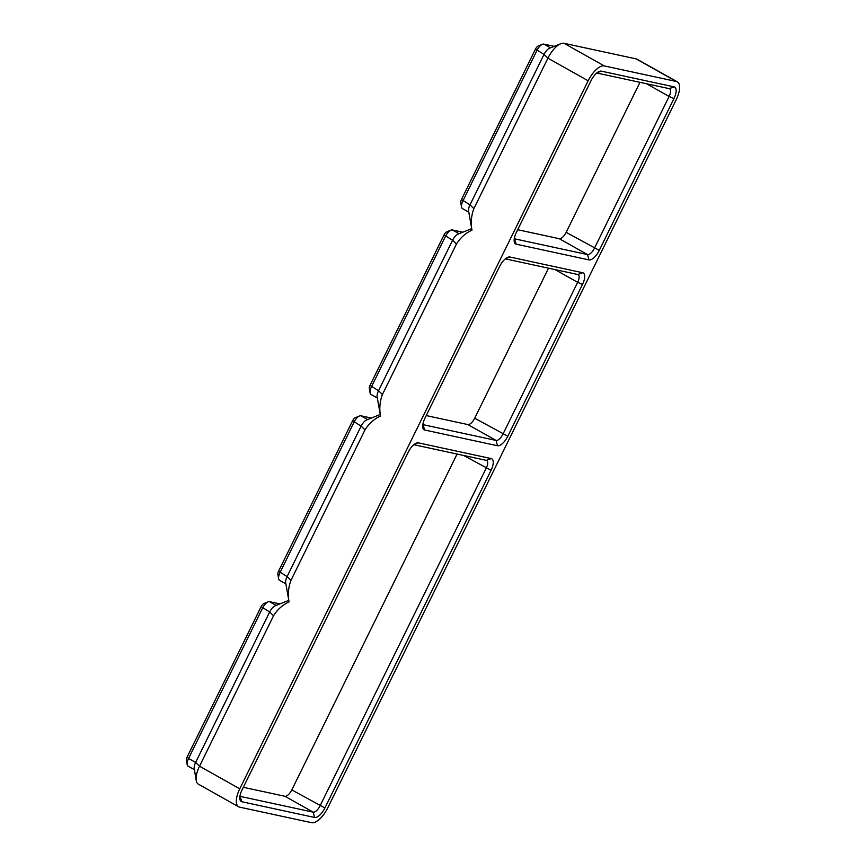 <?xml version="1.0" encoding="UTF-8"?>
<svg xmlns="http://www.w3.org/2000/svg" width="866" height="866" viewBox="0 0 866 866"><rect width="100%" height="100%" fill="white"/><g stroke="black" fill="none" stroke-linecap="round" stroke-linejoin="round"><path stroke-width="1.3" d="M194.417 769.701L188.063 766.129A7.946 3.345 -60.7 0 1 187.153 764.581A7.946 3.345 -60.7 0 1 188.561 758.464L262.593 608.019A7.946 3.345 -60.7 0 1 268.081 601.848A7.946 3.345 -60.7 0 1 269.478 601.664L279.891 603.916M238.594 806.766A18.619 7.837 -60.7 0 1 239.763 788.818L588.155 80.787A18.619 7.837 -60.7 0 1 604.273 65.913L676.389 81.491A18.619 7.837 -60.7 0 1 677.342 81.848A18.619 7.837 -60.7 0 1 676.173 99.796L327.781 807.826A18.619 7.837 -60.7 0 1 311.663 822.7L239.557 807.123A18.619 7.837 -60.7 0 1 238.594 806.766L198.346 784.152A18.619 7.837 -60.7 0 1 196.214 780.515L194.222 768.553A7.946 3.345 -60.7 0 1 195.629 762.437L269.662 611.991A7.946 3.345 -60.7 0 1 275.15 605.821L288.627 600.409M588.155 80.787L547.907 58.174L473.875 208.63C471.256 215.612 470.628 222.779 471.97 230.15C465.518 233.149 460.355 237.782 456.458 244.028L382.426 394.485C379.806 401.467 379.167 408.644 380.52 416.016C374.069 419.003 368.894 423.636 364.997 429.893L290.965 580.339L287.09 576.583A7.946 3.345 -60.7 0 0 285.683 582.688L289.06 601.87C282.619 604.869 277.445 609.491 273.548 615.748L199.516 766.204L195.629 762.437L188.561 758.464L187.121 757.068L261.153 606.611A3.973 1.678 -60.7 0 1 263.892 603.537L268.081 601.848M196.214 780.515A18.619 7.837 -60.7 0 1 199.516 766.204L239.763 788.818M187.153 764.581L186.417 760.121A3.973 1.678 -60.7 0 1 187.121 757.068M673.954 98.583L599.272 250.371A11.918 5.023 -60.7 0 1 588.956 259.887L516.201 244.18A11.918 5.023 -60.7 0 1 514.231 241.625A11.918 5.023 -60.7 0 1 516.342 232.456L591.023 80.679A11.918 5.023 -60.7 0 1 599.261 71.434A11.918 5.023 -60.7 0 1 601.34 71.153L674.094 86.871A11.918 5.023 -60.7 0 1 673.954 98.583L669.115 96.451L594.433 248.239A7.946 3.345 -60.7 0 1 587.549 254.582L514.805 238.875A7.946 3.345 -60.7 0 1 514.393 238.724A7.946 3.345 -60.7 0 1 514.285 238.648M582.504 284.438L507.812 436.226A11.918 5.023 -60.7 0 1 497.495 445.741L424.751 430.034A11.918 5.023 -60.7 0 1 422.781 427.479A11.918 5.023 -60.7 0 1 424.892 418.321L499.574 266.533A11.918 5.023 -60.7 0 1 507.801 257.289A11.918 5.023 -60.7 0 1 509.89 257.018L582.634 272.725A11.918 5.023 -60.7 0 1 582.504 284.438L577.665 282.316L502.973 434.093A7.946 3.345 -60.7 0 1 496.099 440.437L423.355 424.73A7.946 3.345 -60.7 0 1 422.944 424.578A7.946 3.345 -60.7 0 1 422.825 424.502M491.184 458.579A11.918 5.023 -60.7 0 1 491.054 470.303L324.912 807.935A11.918 5.023 -60.7 0 1 314.596 817.461L241.852 801.743A11.918 5.023 -60.7 0 1 239.871 799.188A11.918 5.023 -60.7 0 1 241.982 790.03L408.124 452.388A11.918 5.023 -60.7 0 1 416.351 443.143A11.918 5.023 -60.7 0 1 418.44 442.872L491.184 458.579L486.302 460.355L413.872 444.713M471.97 230.15L468.582 210.979A7.946 3.345 -60.7 0 1 469.989 204.874L544.021 54.417A7.946 3.345 -60.7 0 1 549.509 48.258L560.767 43.733A18.619 7.837 -60.7 0 1 564.026 43.3L636.131 58.877A18.619 7.837 -60.7 0 1 637.095 59.234L677.342 81.848M468.777 212.127L462.422 208.565A7.946 3.345 -60.7 0 1 461.513 207.006A7.946 3.345 -60.7 0 1 462.92 200.901L536.952 50.445A7.946 3.345 -60.7 0 1 542.441 44.285A7.946 3.345 -60.7 0 1 543.837 44.101L554.251 46.353M290.965 580.339C288.356 587.321 287.718 594.498 289.06 601.87M461.513 207.006L460.777 202.557A3.973 1.678 -60.7 0 1 461.481 199.505L535.513 49.048A3.973 1.678 -60.7 0 1 538.251 45.963L542.441 44.285M457.075 454.044L291.799 789.922A7.946 3.345 -60.7 0 1 284.925 796.265L243.335 787.291M486.302 460.355A7.946 3.345 -60.7 0 1 486.714 460.506A7.946 3.345 -60.7 0 1 486.216 468.17L320.074 805.802A7.946 3.345 -60.7 0 1 313.2 812.156L240.445 796.439A7.946 3.345 -60.7 0 1 240.044 796.287A7.946 3.345 -60.7 0 1 239.925 796.211M285.867 583.846L279.523 580.274A7.946 3.345 -60.7 0 1 278.614 578.726A7.946 3.345 -60.7 0 1 280.021 572.61L354.053 422.153A7.946 3.345 -60.7 0 1 359.542 415.994A7.946 3.345 -60.7 0 1 360.927 415.81L371.352 418.061M278.614 578.726L277.867 574.266A3.973 1.678 -60.7 0 1 278.571 571.214L352.603 420.757A3.973 1.678 -60.7 0 1 355.352 417.683L359.542 415.994M278.571 571.214L287.09 576.583L361.122 426.126A7.946 3.345 -60.7 0 1 366.61 419.967L380.077 414.554M382.426 394.485L378.539 390.728A7.946 3.345 -60.7 0 0 377.132 396.834L380.52 416.016M377.316 397.981L370.973 394.42A7.946 3.345 -60.7 0 1 370.063 392.861A7.946 3.345 -60.7 0 1 371.471 386.756L445.503 236.299A7.946 3.345 -60.7 0 1 450.991 230.139A7.946 3.345 -60.7 0 1 452.377 229.955L462.801 232.207M370.063 392.861L369.317 388.412A3.973 1.678 -60.7 0 1 370.02 385.359L444.052 234.903A3.973 1.678 -60.7 0 1 446.802 231.817L450.991 230.139M370.02 385.359L378.539 390.728L452.572 240.272A7.946 3.345 -60.7 0 1 458.06 234.112L471.526 228.7M548.524 268.189L474.709 418.213A7.946 3.345 -60.7 0 1 467.824 424.556L426.234 415.572M505.322 258.858L577.752 274.5A7.946 3.345 -60.7 0 1 578.163 274.652A7.946 3.345 -60.7 0 1 577.665 282.316L555.019 269.586M639.974 82.335L566.158 232.348A7.946 3.345 -60.7 0 1 559.284 238.702L517.695 229.717M596.771 73.004L669.212 88.646A7.946 3.345 -60.7 0 1 669.613 88.797A7.946 3.345 -60.7 0 1 669.115 96.451L646.469 83.731M535.513 49.048L544.021 54.417L547.907 58.174A18.619 7.837 -60.7 0 1 560.767 43.733M276.157 605.421L269.478 601.664M273.548 615.748L269.662 611.991L261.153 606.611M550.516 47.857L543.837 44.101M241.852 801.743L239.936 796.157M314.596 817.461L313.2 812.156L284.925 796.265M491.054 470.303L463.57 455.44M324.912 807.935L291.799 789.922M473.875 208.63L469.989 204.874L461.481 199.505M364.997 429.893L361.122 426.126L352.603 420.757M367.606 419.566L360.927 415.81M456.458 244.028L452.572 240.272L444.052 234.903M459.056 233.712L452.377 229.955M497.495 445.741L496.099 440.437L467.824 424.556M507.812 436.226L474.709 418.213M577.752 274.5L582.634 272.725M509.89 257.018L505.733 258.523M422.835 424.437L424.751 430.034M588.956 259.887L587.549 254.582L559.284 238.702M599.272 250.371L566.158 232.348M669.212 88.646L674.094 86.871M601.34 71.153L597.183 72.668M514.285 238.583L516.201 244.18M676.389 81.491L636.131 58.877M604.273 65.913L564.026 43.3M414.273 444.377L418.44 442.872"/></g></svg>
